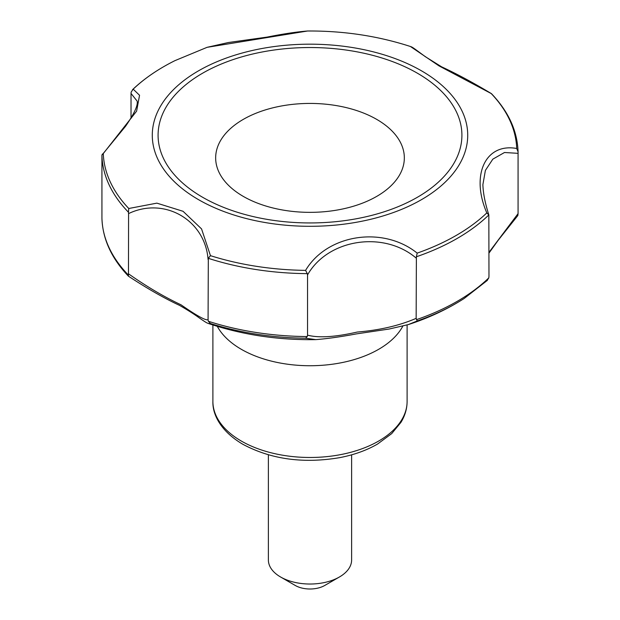 <?xml version="1.0" encoding="UTF-8"?>
<svg xmlns="http://www.w3.org/2000/svg" width="620" height="620" viewBox="0 0 620 620"><rect width="100%" height="100%" fill="white"/><g stroke="black" fill="none" stroke-linecap="round" stroke-linejoin="round"><path stroke-width="0.93" d="M486.979 280.697L488.808 277.876L488.971 276.311L488.839 214.931A208.088 120.141 180 0 1 416.384 256.765L416.152 318.354L417.275 320.943L408.231 324.617M417.275 320.943A206.956 119.482 0 0 0 464.225 298.437C447.314 309.264 428.714 317.975 408.402 324.562L389.143 329.034L356.144 333.94C340.644 336.831 327.213 338.721 315.859 339.621L305.583 338.218L307.233 336.559L307.551 335.156C318.68 338.101 335.25 337.071 357.252 332.049C379.673 330.197 399.303 325.632 416.152 318.354M416.152 258.075C383.741 230.446 328.003 238.909 307.551 274.877L307.288 273.637A208.088 120.141 180 0 1 208.312 258.331L208.08 319.765L208.359 321.261L210.374 323.493L208.522 323.539C242.397 334.862 278.171 340.217 315.859 339.621L315.859 339.621M208.08 259.493C205.189 220.092 164.501 196.416 128.58 213.59L128.449 212.218A208.088 120.141 180 0 1 101.928 155.077L125.534 126.302C134.346 113.53 138.206 105.113 137.105 101.06L131.029 93.457L131.029 118.42M131.029 93.457L131.161 92.093L133.184 89.148L139.547 95.278L136.601 111.158L103.284 153.574L102.215 154.264M207.103 47.322L228.331 42.532L267.15 37.092C282.945 33.922 296.43 31.891 307.59 31L207.103 47.322L174.933 60.644A206.77 119.373 180 0 0 133.184 89.148M101.928 155.077L101.936 218.209M128.58 213.59L128.472 276.21C147.351 288.61 164.377 298.329 179.544 305.373C187.612 310.008 194.192 314.193 199.291 317.921C208.165 324.074 206.933 322.764 208.522 323.539M101.936 218.116C102.602 238.925 111.437 258.276 128.425 276.171L128.472 276.21M488.971 252.356L518.072 213.613L517.832 215.551L498.178 240.281L488.971 253.107M307.551 274.877L307.551 335.156M518.072 151.947L518.072 153.334L504.486 152.505L492.83 159.146L485.39 170.407L482.895 184.597C483.112 193.029 485.096 203.151 488.854 214.985L486.816 212.908C470.479 175.181 485.359 142.763 516.716 148.482L518.072 151.861C517.406 131.014 508.547 111.623 491.505 93.705L439.03 65.898L410.44 46.5C412.571 47.151 413.711 48.135 425.312 56.676L441.587 66.813C457.118 74.028 473.734 82.972 491.443 93.643M128.449 212.218L128.774 208.498L156.868 203.143L183.055 211.296L201.562 228.919L210.459 255.657L208.312 258.331M307.288 273.637L305.59 270.374C326.98 234.337 382.92 225.525 417.183 253.115L416.384 256.765M128.58 273.862C146.537 286.51 164.021 296.825 181.032 304.808C196.548 315.603 205.561 320.594 208.08 319.765M217.294 326.353A97.108 56.064 0 0 0 241.335 349.316A97.108 56.064 0 0 0 402.791 326.197M202.585 197.253A151.9 87.699 0 0 0 456.731 157.937A151.9 87.699 0 0 0 270.684 50.522A151.9 87.699 0 0 0 202.585 197.253M243.296 196.4A94.333 54.459 0 0 0 401.117 171.988A94.333 54.459 0 0 0 285.588 105.284A94.333 54.459 0 0 0 243.296 196.4M518.072 153.334L518.072 213.613M268.382 454.832L268.382 560A41.618 24.025 0 0 0 280.573 576.988L295.283 585.482A20.809 12.013 0 0 0 324.717 585.482L339.427 576.988A41.618 24.025 0 0 0 351.618 560L351.618 454.824M295.283 585.482L280.573 576.988A41.618 24.025 0 0 0 339.427 576.988M210.374 323.493A206.956 119.482 0 0 0 305.583 338.218M128.425 275.11A208.088 120.141 180 0 1 101.928 218.031M307.233 336.559A208.088 120.141 180 0 1 208.359 321.261M488.808 277.876A208.088 120.141 180 0 1 416.431 319.664M128.774 208.498A206.77 119.373 180 0 1 103.284 153.574M198.47 199.624A157.72 91.062 0 0 0 462.35 158.805A157.72 91.062 0 0 0 269.181 47.283A157.72 91.062 0 0 0 198.47 199.624M305.59 270.374A206.77 119.373 180 0 1 210.459 255.657M486.816 212.908A206.77 119.373 180 0 1 417.183 253.115M491.226 93.558A206.77 119.373 180 0 1 516.716 148.482M241.335 441.06A97.108 56.064 0 0 0 347.161 453.212A97.108 56.064 0 0 0 407.107 401.419C407.069 408.719 405.023 415.687 400.962 422.336L391.731 433.589L377.549 444.052C366.653 450.353 354.02 454.886 339.659 457.653C303.281 463.799 270.979 459.327 242.769 444.238C220.736 431.264 212.443 414.571 212.892 401.419A97.108 56.064 0 0 0 241.335 441.06M307.59 31C343.62 30.783 377.898 35.952 410.44 46.5M464.225 298.437L487.413 280.325M212.892 324.981L212.892 401.419M407.107 324.973L407.107 401.419M132.51 89.691C144.057 78.67 158.201 68.99 174.933 60.644"/></g></svg>
